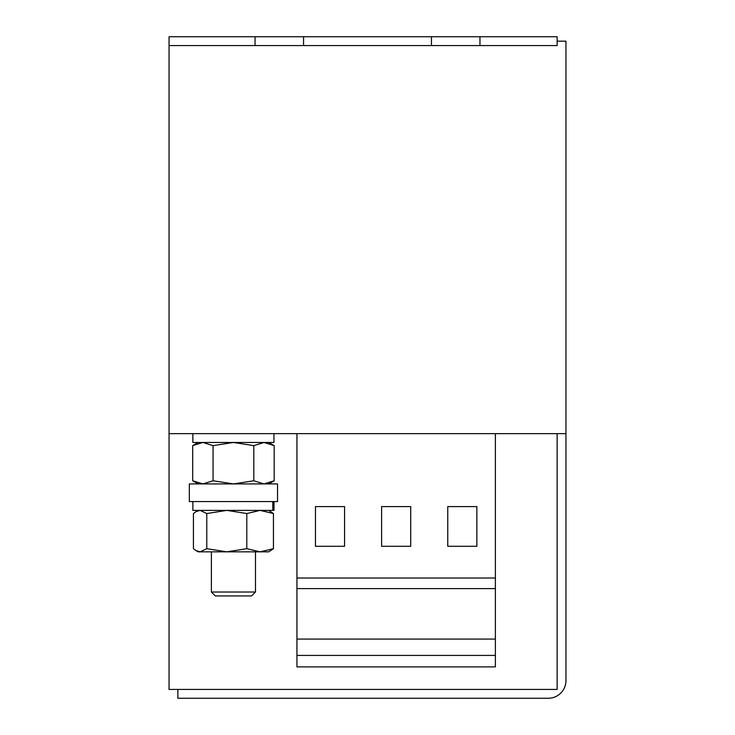 <?xml version="1.0" encoding="UTF-8"?>
<svg xmlns="http://www.w3.org/2000/svg" width="735" height="735" viewBox="0 0 735 735"><rect width="100%" height="100%" fill="white"/><g stroke="black" fill="none" stroke-linecap="round" stroke-linejoin="round"><path stroke-width="1.1" d="M255.486 592.015L251.563 595.938L215.309 595.938L211.386 592.015L255.486 592.015L255.486 551.838M277.536 483.924L189.336 483.924L189.336 501.564L277.536 501.564L277.536 483.924M273.944 433.65L192.864 433.65L192.864 442.47L273.944 442.47L273.944 433.65L273.944 442.47M255.045 36.75L169.05 36.75L169.05 45.57L255.045 45.57L255.045 36.75L557.13 36.75L557.13 45.57L557.13 41.16L565.95 41.16L565.95 433.65L169.05 433.65L169.05 689.43L557.13 689.43L557.13 433.65L557.13 680.61M303.555 36.75L303.555 45.57L479.955 45.57L479.955 36.75M431.445 36.75L431.445 45.57M557.13 45.57L479.955 45.57M255.045 45.57L303.555 45.57M169.05 45.57L169.05 433.65M177.87 689.43L177.87 698.25L548.31 698.25A17.64 17.64 0 0 0 565.95 680.61L565.95 433.65M315.462 506.599L315.462 546.289L344.568 546.289L344.568 506.599L315.462 506.599L344.568 506.599M381.612 546.289L410.718 546.289L410.718 506.599L381.612 506.599L381.612 546.289M476.868 506.599L447.762 506.599L447.762 546.289L476.868 546.289L476.868 506.599L447.762 506.599M296.94 655.427L495.39 655.427L495.39 666.893L296.94 666.893L296.94 578.022L495.39 578.022L495.39 433.65M296.94 578.022L296.94 433.65M495.39 655.427L495.39 578.022M296.94 588.606L495.39 588.606M296.94 639.073L495.39 639.073M193.424 513.535L193.424 548.687L196.089 550.644L200.104 551.838L206.783 548.687L206.783 513.535L200.104 510.384L196.089 511.578L193.424 513.535M206.783 513.535L226.784 510.384L246.795 513.535L246.795 548.687L226.784 551.838L206.783 548.687M246.795 548.687L260.116 551.838L273.448 548.687L268.716 551.838L198.156 551.838L196.089 550.644M246.795 513.535L260.116 510.384L273.448 513.535L273.448 548.687M273.448 513.535L268.716 510.384M192.699 445.621L192.699 480.773L202.878 483.924L213.067 480.773L213.067 445.621L202.878 442.47L192.699 445.621L198.156 442.47M213.067 445.621L233.436 442.47L253.805 445.621L253.805 480.773L233.436 483.924L213.067 480.773M253.805 480.773L263.994 483.924L274.173 480.773L274.173 445.621L263.994 442.47L253.805 445.621M272.804 501.564L272.804 510.384L192.864 510.384L192.864 501.564M274.008 501.564L274.008 510.384L273.64 501.564M272.804 510.384L273.64 510.384M410.718 506.599L381.612 506.599M211.386 592.015L211.386 551.838M198.156 510.384L196.089 511.578M268.716 442.47L274.173 445.621M268.716 483.924L274.173 480.773M198.156 483.924L192.699 480.773"/></g></svg>
